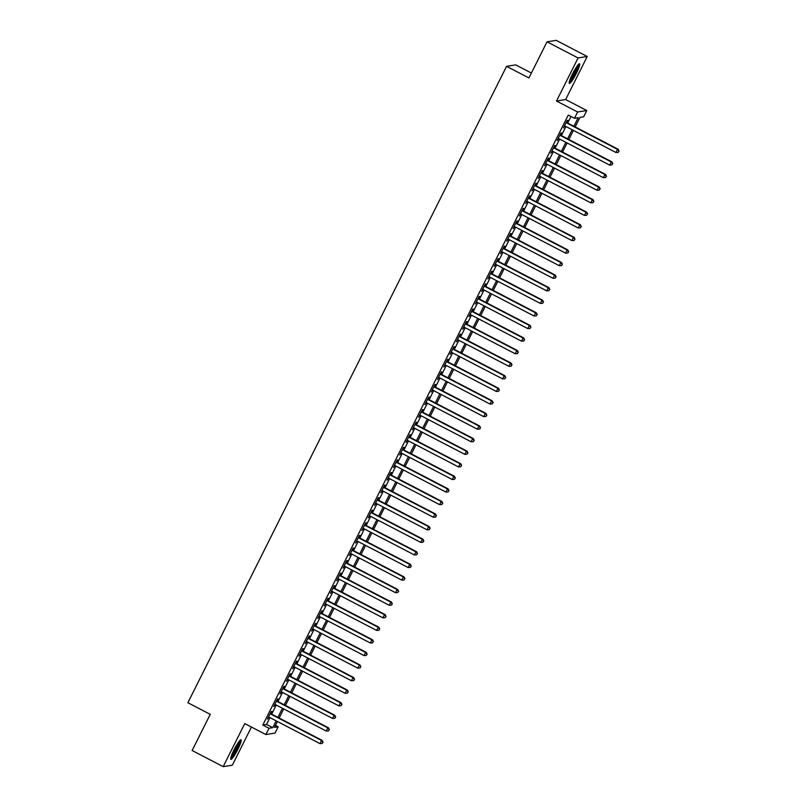 <?xml version="1.0" encoding="UTF-8"?>
<svg xmlns="http://www.w3.org/2000/svg" width="807" height="807" viewBox="0 0 807 807"><rect width="100%" height="100%" fill="white"/><g stroke="black" fill="none" stroke-linecap="round" stroke-linejoin="round"><path stroke-width="1.21" d="M237.883 749.259A11.036 1.574 117.5 0 0 241.041 739.787A11.036 1.574 117.5 0 0 234.02 749.874A11.036 1.574 117.5 0 0 230.863 759.357A11.036 1.574 117.5 0 0 237.883 749.259M576.39 73.266A11.036 1.574 117.5 0 0 579.557 63.783A11.036 1.574 117.5 0 0 572.536 73.881A11.036 1.574 117.5 0 0 569.379 83.363A11.036 1.574 117.5 0 0 576.39 73.266M275.459 725.392L278.173 726.804L275.026 733.089L265.866 734.552L269.024 728.267L272.726 727.672L276.145 720.843M531.389 73.034L515.723 64.883L506.564 66.345L187.89 702.726L210.244 714.346L192.137 750.51L223.186 766.65L232.335 765.187L251.441 727.046M506.564 66.345L528.928 77.966L547.025 41.813L556.184 40.35L587.224 56.49L578.074 57.953L556.507 101.026L577.62 112.002L586.77 110.539L583.622 116.833L579.91 117.419L575.159 126.921M556.507 101.026L565.657 99.564L587.224 56.49M565.657 99.564L586.77 110.539M547.025 41.813L578.074 57.953M270.728 713.64L271.838 711.441L271.213 711.542L267.44 719.087L268.993 717.12M277.033 701.071L278.133 698.862L277.517 698.963L273.734 706.508L275.288 704.541M283.328 688.492L284.427 686.293L283.812 686.394L280.029 693.939L281.582 691.972M289.622 675.913L290.732 673.714L290.106 673.815L286.334 681.36L287.887 679.393M295.927 663.334L297.026 661.135L296.411 661.236L292.628 668.781L294.182 666.814M302.222 650.765L303.321 648.556L302.706 648.657L298.923 656.202L300.476 654.235M308.516 638.186L309.626 635.987L309 636.077L305.228 643.633L306.781 641.666M314.821 625.607L315.92 623.408L315.305 623.508L311.522 631.054L313.076 629.087M321.115 613.027L322.215 610.828L321.6 610.929L317.817 618.475L319.37 616.508M327.41 600.458L328.52 598.249L327.894 598.35L324.121 605.896L325.675 603.929M333.715 587.879L334.814 585.68L334.199 585.771L330.416 593.316L331.97 591.36M340.009 575.3L341.109 573.101L340.493 573.202L336.711 580.747L338.264 578.78M346.304 562.721L347.413 560.522L346.788 560.623L343.015 568.168L344.569 566.201M352.609 550.152L353.708 547.943L353.093 548.044L349.31 555.589L350.863 553.622M358.903 537.573L360.003 535.374L359.387 535.465L355.605 543.01L357.158 541.043M365.198 524.994L366.307 522.795L365.682 522.896L361.909 530.441L363.463 528.474M371.502 512.415L372.602 510.216L371.987 510.317L368.204 517.862L369.757 515.895M377.797 499.836L378.897 497.637L378.281 497.737L374.498 505.283L376.052 503.316M384.092 487.267L385.201 485.068L384.576 485.158L380.803 492.704L382.357 490.737M390.396 474.687L391.496 472.488L390.881 472.589L387.098 480.135L388.651 478.168M396.691 462.108L397.79 459.909L397.175 460.01L393.392 467.556L394.946 465.589M402.986 449.529L404.095 447.33L403.47 447.431L399.697 454.977L401.25 453.009M409.29 436.96L410.39 434.751L409.774 434.852L405.992 442.397L407.545 440.43M415.585 424.381L416.684 422.182L416.069 422.273L412.286 429.828L413.84 427.861M421.879 411.802L422.989 409.603L422.364 409.704L418.591 417.249L420.144 415.282M428.184 399.223L429.284 397.024L428.668 397.125L424.885 404.67L426.439 402.703M434.479 386.654L435.578 384.445L434.963 384.546L431.18 392.091L432.734 390.124M440.773 374.075L441.883 371.876L441.258 371.966L437.485 379.512L439.038 377.555M447.078 361.496L448.178 359.297L447.562 359.397L443.779 366.943L445.333 364.976M453.373 348.917L454.472 346.717L453.857 346.818L450.074 354.364L451.627 352.397M459.667 336.348L460.777 334.138L460.151 334.239L456.379 341.785L457.932 339.818M465.972 323.768L467.071 321.569L466.456 321.66L462.673 329.206L464.227 327.249M472.266 311.189L473.366 308.99L472.751 309.091L468.968 316.637L470.521 314.669M478.561 298.61L479.671 296.411L479.045 296.512L475.273 304.057L476.826 302.09M484.866 286.031L485.965 283.832L485.35 283.933L481.567 291.478L483.121 289.511M491.16 273.462L492.26 271.263L491.645 271.354L487.862 278.899L489.415 276.932M497.455 260.883L498.565 258.684L497.939 258.785L494.166 266.33L495.72 264.363M503.76 248.304L504.859 246.105L504.244 246.206L500.461 253.751L502.015 251.784M510.054 235.725L511.154 233.526L510.538 233.626L506.756 241.172L508.309 239.205M516.349 223.156L517.458 220.947L516.833 221.047L513.06 228.593L514.614 226.626M522.654 210.577L523.753 208.377L523.138 208.468L519.355 216.024L520.908 214.057M528.948 197.997L530.048 195.798L529.432 195.899L525.65 203.445L527.203 201.478M535.243 185.418L536.352 183.219L535.727 183.32L531.954 190.866L533.508 188.899M541.547 172.849L542.647 170.64L542.032 170.741L538.249 178.286L539.802 176.319M547.842 160.27L548.942 158.071L548.326 158.162L544.543 165.717L546.097 163.75M554.137 147.691L555.246 145.492L554.621 145.593L550.848 153.138L552.402 151.171M560.441 135.112L561.541 132.913L560.926 133.014L557.143 140.559L558.696 138.592M573.898 126.255L578.185 117.701L574.473 118.286L568.259 115.058L262.81 725.039L266.522 724.444L269.942 717.615M271.677 714.134L276.236 705.036M277.981 701.565L282.531 692.467M284.276 688.986L288.835 679.887M290.57 676.407L295.13 667.308M296.875 663.828L301.425 654.729M303.17 651.249L307.729 642.15M309.464 638.68L314.024 629.581M315.769 626.101L320.318 617.002M322.064 613.522L326.623 604.423M328.358 600.943L332.918 591.844M334.663 588.374L339.212 579.275M340.958 575.794L345.517 566.696M347.252 563.215L351.812 554.116M353.557 550.636L358.106 541.537M359.851 538.067L364.411 528.968M366.146 525.488L370.706 516.389M372.451 512.909L377 503.81M378.745 500.33L383.305 491.231M385.04 487.761L389.599 478.662M391.345 475.182L395.894 466.083M397.639 462.603L402.199 453.504M403.934 450.024L408.493 440.925M410.238 437.444L414.788 428.346M416.533 424.875L421.093 415.776M422.828 412.296L427.387 403.197M429.132 399.717L433.682 390.618M435.427 387.138L439.986 378.039M441.722 374.569L446.281 365.47M448.026 361.99L452.576 352.891M454.321 349.411L458.88 340.312M460.615 336.832L465.175 327.733M466.92 324.263L471.47 315.164M473.215 311.684L477.774 302.585M479.509 299.104L484.069 290.006M485.814 286.525L490.363 277.426M492.109 273.956L496.668 264.857M498.403 261.377L502.963 252.278M504.708 248.798L509.257 239.699M511.002 236.219L515.562 227.12M517.297 223.65L521.857 214.541M523.602 211.071L528.151 201.972M529.896 198.492L534.456 189.393M536.191 185.913L540.751 176.814M542.496 173.334L547.045 164.235M548.79 160.764L553.35 151.666M555.085 148.185L559.644 139.086M561.39 135.606L565.939 126.507M567.684 123.027L570.973 116.47M566.736 122.543L567.835 120.334L567.22 120.435L563.437 127.98L564.991 126.013M265.866 734.552L244.763 723.576L223.186 766.65M262.81 725.039L269.024 728.267M574.473 118.286L577.62 112.002M277.416 721.498L274.461 727.389L278.173 726.804M573.414 130.391L568.864 139.49M567.119 142.97L562.56 152.069M560.825 155.549L556.265 164.648M554.52 168.128L549.971 177.227M548.225 180.697L543.666 189.796M541.931 193.276L537.371 202.375M535.626 205.856L531.077 214.955M529.331 218.435L524.772 227.534M523.037 231.004L518.477 240.103M516.732 243.583L512.183 252.682M510.438 256.162L505.878 265.261M504.143 268.741L499.583 277.84M497.838 281.31L493.289 290.409M491.544 293.889L486.984 302.988M485.249 306.468L480.69 315.567M478.944 319.047L474.395 328.146M472.65 331.627L468.09 340.725M466.355 344.196L461.796 353.295M460.051 356.775L455.501 365.874M453.756 369.354L449.196 378.453M447.461 381.933L442.902 391.032M441.157 394.502L436.607 403.601M434.862 407.081L430.302 416.18M428.567 419.66L424.008 428.759M422.263 432.239L417.713 441.338M415.968 444.808L411.409 453.907M409.674 457.387L405.114 466.486M403.369 469.967L398.819 479.065M397.074 482.546L392.515 491.645M390.78 495.115L386.22 504.214M384.475 507.694L379.926 516.793M378.18 520.273L373.621 529.372M371.886 532.852L367.326 541.951M365.581 545.421L361.032 554.53M359.286 558L354.727 567.099M352.992 570.579L348.432 579.678M346.687 583.158L342.138 592.257M340.393 595.737L335.833 604.836M334.098 608.307L329.538 617.405M327.793 620.886L323.244 629.985M321.499 633.465L316.939 642.564M315.204 646.044L310.645 655.143M308.899 658.613L304.35 667.712M302.605 671.192L298.045 680.291M296.31 683.771L291.751 692.87M290.006 696.35L285.456 705.449M283.711 708.919L279.151 718.018M277.89 717.362L282.45 708.264M284.185 704.793L288.745 695.695M290.49 692.214L295.039 683.115M296.784 679.635L301.344 670.536M303.079 667.056L307.638 657.957M309.384 654.487L313.933 645.378M315.678 641.908L320.238 632.809M321.973 629.329L326.532 620.23M328.278 616.75L332.827 607.651M334.572 604.171L339.132 595.072M340.867 591.602L345.426 582.503M347.171 579.023L351.721 569.924M353.466 566.443L358.026 557.344M359.761 553.864L364.32 544.765M366.065 541.295L370.615 532.196M372.36 528.716L376.919 519.617M378.654 516.137L383.214 507.038M384.959 503.558L389.509 494.459M391.254 490.989L395.813 481.89M397.548 478.41L402.108 469.311M403.853 465.831L408.403 456.732M410.148 453.252L414.707 444.153M416.442 440.683L421.002 431.574M422.747 428.103L427.296 419.004M429.042 415.524L433.601 406.425M435.336 402.945L439.896 393.846M441.641 390.366L446.19 381.267M447.935 377.797L452.495 368.698M454.23 365.218L458.79 356.119M460.535 352.639L465.084 343.54M466.829 340.06L471.389 330.961M473.124 327.491L477.683 318.392M479.429 314.912L483.978 305.813M485.723 302.332L490.283 293.234M492.018 289.753L496.577 280.654M498.322 277.184L502.872 268.085M504.617 264.605L509.177 255.506M510.912 252.026L515.471 242.927M517.216 239.447L521.766 230.348M523.511 226.878L528.071 217.779M529.806 214.299L534.365 205.2M536.11 201.72L540.66 192.621M542.405 189.141L546.964 180.042M548.699 176.562L553.259 167.463M555.004 163.992L559.554 154.894M561.299 151.413L565.858 142.314M567.593 138.834L572.153 129.735M266.522 724.444L272.726 727.672M566.121 122.634L617.537 149.366L615.963 152.513L564.547 125.781M566.282 122.301L618.152 149.265L617.537 149.366L618.858 151.121L618.233 152.382L618.858 151.121M619.11 151.08L618.152 149.265M615.963 152.513L618.233 152.382M578.034 64.893A9.543 1.362 -62.5 0 1 575.139 72.791A9.543 1.362 -62.5 0 1 569.409 81.477M569.974 79.711A8.837 1.261 117.5 0 0 574.392 72.489A8.837 1.261 117.5 0 0 576.914 66.366M569.217 82.425A10.965 1.564 117.5 0 0 575.391 72.751A10.965 1.564 117.5 0 0 578.7 64.187M239.518 740.897A9.543 1.362 -62.5 0 1 237.066 747.897A9.543 1.362 -62.5 0 1 232.113 756.27A9.543 1.362 -62.5 0 1 230.893 757.47M231.458 755.705A8.837 1.261 117.5 0 0 231.7 755.413A8.837 1.261 117.5 0 0 238.398 742.369M230.701 758.419A10.965 1.564 117.5 0 0 231.69 757.339A10.965 1.564 117.5 0 0 237.026 748.442A10.965 1.564 117.5 0 0 240.183 740.19M559.816 135.213L611.232 161.945L609.658 165.092L558.242 138.36M559.987 134.88L611.857 161.844L611.232 161.945L612.563 163.7L611.928 164.951L612.563 163.7M612.806 163.66L611.857 161.844M609.658 165.092L611.928 164.951M553.521 147.792L604.937 174.524L603.364 177.661L551.948 150.939M553.693 147.459L605.553 174.423L604.937 174.524L606.269 176.269L605.633 177.53L606.269 176.269M606.511 176.239L605.553 174.423M603.364 177.661L605.633 177.53M547.227 160.371L598.643 187.093L597.069 190.24L545.653 163.508M547.388 160.038L599.258 187.002L598.643 187.093L599.964 188.848L599.339 190.109L599.964 188.848M600.216 188.808L599.258 187.002M597.069 190.24L599.339 190.109M540.922 172.94L592.338 199.672L590.764 202.819L539.348 176.087M541.093 172.607L592.963 199.571L592.338 199.672L593.67 201.427L593.034 202.688L593.67 201.427M593.912 201.387L592.963 199.571M590.764 202.819L593.034 202.688M534.627 185.519L586.043 212.251L584.47 215.398L533.054 188.667M534.799 185.186L586.659 212.15L586.043 212.251L587.375 214.006L586.739 215.257L587.375 214.006M587.617 213.966L586.659 212.15M584.47 215.398L586.739 215.257M528.333 198.098L579.749 224.83L578.175 227.967L526.759 201.246M528.494 197.765L580.364 224.729L579.749 224.83L581.07 226.575L580.445 227.836L581.07 226.575M581.322 226.545L580.364 224.729M578.175 227.967L580.445 227.836M522.028 210.677L573.444 237.399L571.87 240.547L520.454 213.815M522.2 210.345L574.07 237.308L573.444 237.399L574.776 239.154L574.14 240.415L574.776 239.154M575.018 239.114L574.07 237.308M571.87 240.547L574.14 240.415M515.734 223.246L567.15 249.978L565.576 253.126L514.16 226.394M515.905 222.914L567.765 249.877L567.15 249.978L568.481 251.734L567.846 252.995L568.481 251.734M568.723 251.693L567.765 249.877M565.576 253.126L567.846 252.995M509.439 235.826L560.855 262.557L559.281 265.705L507.865 238.973M509.6 235.493L561.47 262.457L560.855 262.557L562.176 264.313L561.551 265.564L562.176 264.313M562.429 264.272L561.47 262.457M559.281 265.705L561.551 265.564M503.134 248.405L554.55 275.137L552.977 278.274L501.561 251.552M503.306 248.072L555.176 275.036L554.55 275.137L555.882 276.892L555.256 278.143L555.882 276.892M556.124 276.851L555.176 275.036M552.977 278.274L555.256 278.143M496.84 260.984L548.256 287.716L546.682 290.853L495.266 264.121M497.011 260.651L548.871 287.615L548.256 287.716L549.587 289.461L548.952 290.722L549.587 289.461M549.829 289.42L548.871 287.615M546.682 290.853L548.952 290.722M490.545 273.553L541.961 300.285L540.387 303.432L488.971 276.7M490.706 273.22L542.576 300.194L541.961 300.285L543.282 302.04L542.657 303.301L543.282 302.04M543.535 302L542.576 300.194M540.387 303.432L542.657 303.301M484.24 286.132L535.656 312.864L534.083 316.011L482.667 289.279M484.412 285.799L536.282 312.763L535.656 312.864L536.988 314.619L536.362 315.88L536.988 314.619M537.23 314.579L536.282 312.763M534.083 316.011L536.362 315.88M477.946 298.711L529.362 325.443L527.788 328.59L476.372 301.858M478.117 298.378L529.977 325.342L529.362 325.443L530.693 327.198L530.058 328.449L530.693 327.198M530.935 327.158L529.977 325.342M527.788 328.59L530.058 328.449M471.651 311.29L523.067 338.022L521.493 341.159L470.078 314.427M471.813 310.957L523.682 337.921L523.067 338.022L524.389 339.767L523.763 341.028L524.389 339.767M524.641 339.727L523.682 337.921M521.493 341.159L523.763 341.028M465.346 323.869L516.762 350.591L515.189 353.738L463.773 327.006M465.518 323.536L517.388 350.5L516.762 350.591L518.094 352.346L517.469 353.607L518.094 352.346M518.336 352.306L517.388 350.5M515.189 353.738L517.469 353.607M459.052 336.438L510.468 363.17L508.894 366.317L457.478 339.586M459.223 336.105L511.083 363.069L510.468 363.17L511.799 364.925L511.164 366.186L511.799 364.925M512.042 364.885L511.083 363.069M508.894 366.317L511.164 366.186M452.757 349.017L504.173 375.749L502.6 378.897L451.184 352.165M452.919 348.685L504.789 375.648L504.173 375.749L505.495 377.505L504.869 378.755L505.495 377.505M505.747 377.464L504.789 375.648M502.6 378.897L504.869 378.755M446.453 361.597L497.869 388.328L496.295 391.466L444.879 364.744M446.624 361.264L498.494 388.228L497.869 388.328L499.2 390.074L498.575 391.334L499.2 390.074M499.442 390.043L498.494 388.228M496.295 391.466L498.575 391.334M440.158 374.176L491.574 400.897L490 404.045L438.584 377.313M440.329 373.843L492.189 400.807L491.574 400.897L492.906 402.653L492.27 403.914L492.906 402.653M493.148 402.612L492.189 400.807M490 404.045L492.27 403.914M433.863 386.745L485.279 413.477L483.706 416.624L432.29 389.892M434.025 386.412L485.895 413.376L485.279 413.477L486.601 415.232L485.975 416.493L486.601 415.232M486.853 415.191L485.895 413.376M483.706 416.624L485.975 416.493M427.559 399.324L478.975 426.056L477.401 429.203L425.985 402.471M427.73 398.991L479.6 425.955L478.975 426.056L480.306 427.811L479.681 429.062L480.306 427.811M480.548 427.771L479.6 425.955M477.401 429.203L479.681 429.062M421.264 411.903L472.68 438.635L471.106 441.772L419.69 415.05M421.436 411.57L473.295 438.534L472.68 438.635L474.012 440.38L473.376 441.641L474.012 440.38M474.254 440.35L473.295 438.534M471.106 441.772L473.376 441.641M414.969 424.482L466.385 451.204L464.812 454.351L413.396 427.619M415.131 424.149L467.001 451.113L466.385 451.204L467.707 452.959L467.082 454.22L467.707 452.959M467.959 452.919L467.001 451.113M464.812 454.351L467.082 454.22M408.665 437.051L460.081 463.783L458.507 466.93L407.091 440.198M408.836 436.718L460.706 463.682L460.081 463.783L461.412 465.538L460.787 466.799L461.412 465.538M461.654 465.498L460.706 463.682M458.507 466.93L460.787 466.799M402.37 449.63L453.786 476.362L452.213 479.509L400.797 452.777M402.542 449.297L454.402 476.261L453.786 476.362L455.118 478.117L454.482 479.368L455.118 478.117M455.36 478.077L454.402 476.261M452.213 479.509L454.482 479.368M396.076 462.209L447.492 488.941L445.918 492.078L394.502 465.357M396.237 461.876L448.107 488.84L447.492 488.941L448.813 490.696L448.188 491.947L448.813 490.696M449.065 490.656L448.107 488.84M445.918 492.078L448.188 491.947M389.771 474.788L441.187 501.52L439.613 504.657L388.197 477.926M389.942 474.455L441.812 501.419L441.187 501.52L442.518 503.265L441.893 504.526L442.518 503.265M442.761 503.225L441.812 501.419M439.613 504.657L441.893 504.526M383.476 487.357L434.892 514.089L433.319 517.237L381.903 490.505M383.648 487.025L435.508 513.988L434.892 514.089L436.224 515.844L435.588 517.105L436.224 515.844M436.466 515.804L435.508 513.988M433.319 517.237L435.588 517.105M377.182 499.937L428.598 526.668L427.024 529.816L375.608 503.084M377.343 499.604L429.213 526.567L428.598 526.668L429.919 528.424L429.294 529.674L429.919 528.424M430.171 528.383L429.213 526.567M427.024 529.816L429.294 529.674M370.877 512.516L422.293 539.247L420.719 542.385L369.303 515.663M371.049 512.183L422.918 539.147L422.293 539.247L423.625 541.003L422.999 542.254L423.625 541.003M423.867 540.962L422.918 539.147M420.719 542.385L422.999 542.254M364.582 525.095L415.998 551.827L414.425 554.964L363.009 528.232M364.754 524.762L416.614 551.726L415.998 551.827L417.33 553.572L416.694 554.833L417.33 553.572M417.572 553.531L416.614 551.726M414.425 554.964L416.694 554.833M358.288 537.674L409.704 564.396L408.13 567.543L356.714 540.811M358.449 537.331L410.319 564.305L409.704 564.396L411.025 566.151L410.4 567.412L411.025 566.151M411.277 566.111L410.319 564.305M408.13 567.543L410.4 567.412M351.983 550.243L403.399 576.975L401.825 580.122L350.409 553.39M352.155 549.91L404.025 576.874L403.399 576.975L404.731 578.73L404.105 579.991L404.731 578.73M404.973 578.69L404.025 576.874M401.825 580.122L404.105 579.991M345.689 562.822L397.105 589.554L395.531 592.701L344.115 565.969M345.86 562.489L397.72 589.453L397.105 589.554L398.436 591.309L397.801 592.56L398.436 591.309M398.678 591.269L397.72 589.453M395.531 592.701L397.801 592.56M339.394 575.401L390.81 602.133L389.236 605.27L337.82 578.548M339.555 575.068L391.425 602.032L390.81 602.133L392.131 603.878L391.506 605.139L392.131 603.878M392.384 603.838L391.425 602.032M389.236 605.27L391.506 605.139M333.089 587.98L384.505 614.702L382.932 617.849L331.516 591.117M333.261 587.647L385.131 614.611L384.505 614.702L385.837 616.457L385.211 617.718L385.837 616.457M386.079 616.417L385.131 614.611M382.932 617.849L385.211 617.718M326.795 600.549L378.211 627.281L376.637 630.428L325.221 603.697M326.966 600.216L378.826 627.18L378.211 627.281L379.542 629.036L378.907 630.297L379.542 629.036M379.784 628.996L378.826 627.18M376.637 630.428L378.907 630.297M320.5 613.128L371.916 639.86L370.342 643.008L318.926 616.276M320.661 612.795L372.531 639.759L371.916 639.86L373.238 641.615L372.612 642.866L373.238 641.615M373.49 641.575L372.531 639.759M370.342 643.008L372.612 642.866M314.195 625.707L365.611 652.439L364.038 655.577L312.622 628.855M314.367 625.375L366.237 652.338L365.611 652.439L366.943 654.184L366.317 655.445L366.943 654.184M367.185 654.154L366.237 652.338M364.038 655.577L366.317 655.445M307.901 638.287L359.317 665.008L357.743 668.156L306.327 641.424M308.072 637.954L359.932 664.918L359.317 665.008L360.648 666.764L360.013 668.025L360.648 666.764M360.89 666.723L359.932 664.918M357.743 668.156L360.013 668.025M301.606 650.856L353.022 677.587L351.448 680.735L300.033 654.003M301.768 650.523L353.637 677.487L353.022 677.587L354.344 679.343L353.718 680.604L354.344 679.343M354.596 679.302L353.637 677.487M351.448 680.735L353.718 680.604M295.301 663.435L346.717 690.167L345.144 693.314L293.728 666.582M295.473 663.102L347.343 690.066L346.717 690.167L348.049 691.922L347.424 693.173L348.049 691.922M348.291 691.881L347.343 690.066M345.144 693.314L347.424 693.173M289.007 676.014L340.423 702.746L338.849 705.883L287.433 679.161M289.178 675.681L341.038 702.645L340.423 702.746L341.754 704.501L341.119 705.752L341.754 704.501M341.997 704.461L341.038 702.645M338.849 705.883L341.119 705.752M282.712 688.593L334.128 715.315L332.555 718.462L281.139 691.73M282.874 688.26L334.744 715.224L334.128 715.315L335.45 717.07L334.824 718.331L335.45 717.07M335.702 717.03L334.744 715.224M332.555 718.462L334.824 718.331M276.408 701.162L327.824 727.894L326.25 731.041L274.834 704.309M276.579 700.829L328.449 727.793L327.824 727.894L329.155 729.649L328.53 730.91L329.155 729.649M329.397 729.609L328.449 727.793M326.25 731.041L328.53 730.91M270.113 713.741L321.529 740.473L319.955 743.62L268.539 716.888M270.284 713.408L322.144 740.372L321.529 740.473L322.861 742.228L322.225 743.479L322.861 742.228M323.103 742.188L322.144 740.372M319.955 743.62L322.225 743.479"/></g></svg>
